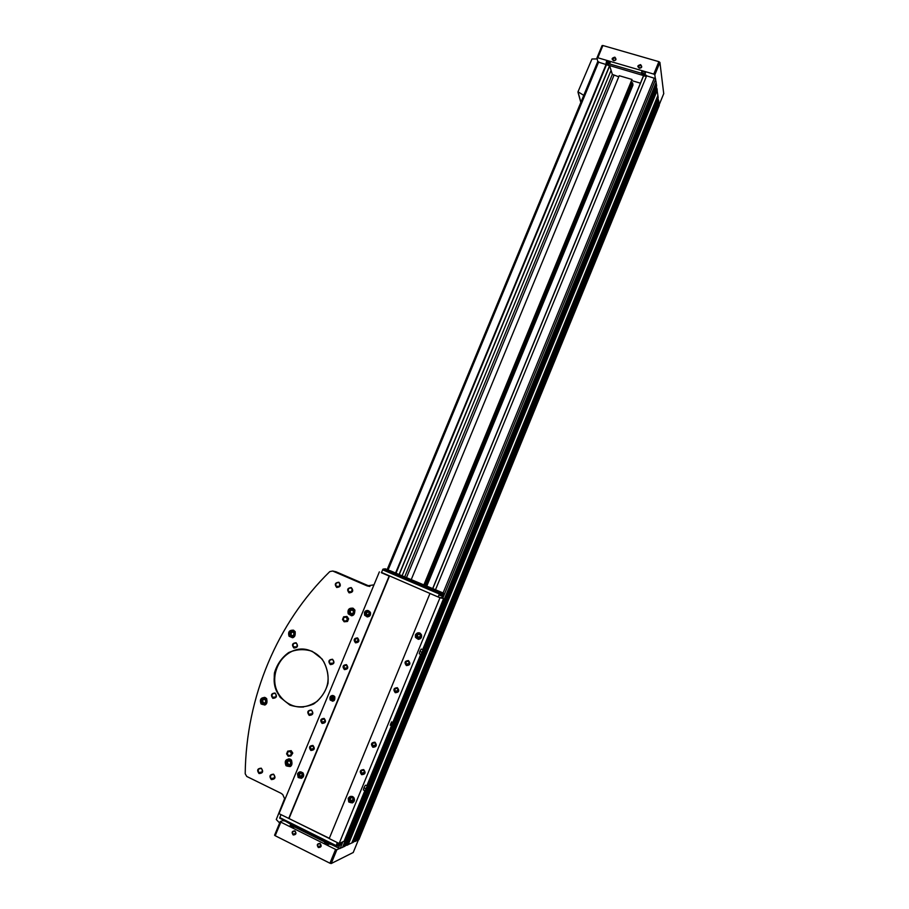 <?xml version="1.0" encoding="UTF-8"?>
<svg xmlns="http://www.w3.org/2000/svg" width="909" height="909" viewBox="0 0 909 909"><rect width="100%" height="100%" fill="white"/><g stroke="black" fill="none" stroke-linecap="round" stroke-linejoin="round"><path stroke-width="1.36" d="M618.756 76.788L612.336 74.402L609.678 65.846L606.394 64.619L646.39 76.424M640.436 83.174L631.846 80.64M646.356 76.515L643.492 75.72L432.707 588.521L643.492 75.72M295.345 825.951L292.028 824.44L293.664 825.588M293.823 825.792L326.115 841.848M328.365 842.961L331.069 843.927M331.092 843.87L328.319 842.461M606.394 64.619L597.633 61.892L387.359 569.193M658.559 100.126L355.101 841.45L356.294 840.893L658.786 101.785L658.559 100.126L657.355 99.57M659.195 105.558L658.707 102.013M658.173 97.536L657.15 90.605M657.002 88.639L346.954 845.29L348.192 844.711L657.241 90.377L657.002 88.639L655.741 88.071M291.346 824.668L283.369 820.009M365.713 790.819L342.523 847.381L339.523 848.483L330.91 844.336L331.149 843.757M656.605 85.946L345.011 846.188L342.579 847.222M346.954 845.29L345.59 844.756M658.196 97.513L353.237 842.313L348.249 844.563M358.873 839.575L356.351 840.745M355.101 841.45L353.806 840.95M425.673 585.521L632.584 82.833L632.982 85.048L426.821 586.01M426.719 586.271L426.162 587.612M423.514 649.844L656.162 82.412L655.332 78.56L646.64 75.822L435.513 589.714M421.537 654.65L367.781 785.774M344.988 846.222L656.628 85.878L656.389 84.105L343.727 846.813M657.968 95.763L352.022 842.904M659.002 103.376L357.419 840.37M606.258 64.016L395.676 572.738M395.563 573L395.017 574.329M656.389 84.105L656.071 82.639M435.411 589.975L434.854 591.316M606.439 64.846L396.131 572.931M396.029 573.193L395.472 574.522M658.866 103.24L357.226 840.336M657.832 95.627L351.828 842.882M656.253 83.969L343.534 846.779M425.571 585.782L425.014 587.123M632.584 82.833L631.312 82.458L424.412 584.987M424.31 585.248L423.753 586.589M423.935 584.782L631.994 79.469L424.23 584.907M424.117 585.169L423.571 586.51M423.833 585.044L423.276 586.385M631.994 79.469L619.211 75.708L411.322 579.408M411.209 579.669L410.663 580.999M354.669 841.37L353.385 841.973M346.499 845.2L345.159 845.836M339.523 848.483L336.875 849.722L335.591 849.404L280.836 822.134L280.279 821.543L283.267 820.497M353.226 852.494L331.217 863.527L329.933 863.209L275.2 835.735L274.575 835.201L280.222 821.679M294.891 830.86C296.709 833.417 296.152 834.78 293.198 834.962C291.391 832.405 291.948 831.042 294.891 830.86M320.07 843.404C321.911 845.984 321.343 847.358 318.366 847.529C316.525 844.961 317.093 843.586 320.07 843.404M293.834 825.929L293.709 827.599L290.005 825.826M328.376 843.12L328.274 844.813L324.524 842.995M291.05 824.781L294.062 826.315L290.982 824.474M328.535 843.882L331.319 844.541M325.081 842.166L293.982 826.701M658.23 99.842L657.98 98.036M656.662 88.355L656.4 86.457M655.332 78.56L654.821 74.845L653.787 74.095L597.827 57.778L596.974 57.971L597.838 61.744M663.729 93.616L659.923 62.426L658.877 61.664L602.906 45.518L602.065 45.598L597.065 57.767M614.859 57.165C619.597 63.016 606.826 59.301 614.859 57.165M640.595 64.63C645.401 70.527 632.482 66.777 640.595 64.63M609.53 63.789L610.166 62.687L606.439 61.482L606.258 62.494M644.856 74.084L645.492 73.004C644.186 71.55 642.924 71.141 641.709 71.8L641.527 72.811M606.417 63.085L605.849 63.891M647.06 75.947L644.731 74.243M641.64 73.334L606.473 63.028M328.615 843.927L328.899 843.234M295.675 833.723L295.266 831.451C296.209 833.917 295.482 834.848 293.107 834.28C292.084 832.144 292.675 831.121 294.868 831.19M320.866 846.279L319.866 843.654M608.666 64.164L608.416 64.789M644.936 74.299L644.504 75.345M613.745 60.744L615.075 60.403M639.322 68.198L640.834 67.891M320.036 843.722L320.457 844.029C321.377 846.529 320.627 847.461 318.241 846.824C317.241 844.677 317.843 843.643 320.036 843.722M640.481 65.13L641.561 66.584C640.356 68.675 639.209 68.72 638.152 66.732L640.481 65.13M614.757 57.665L615.825 59.062C614.677 61.164 613.552 61.244 612.439 59.301L614.757 57.665M284.756 798.238L276.279 819.52L279.631 822.997M597.202 58.926L591.964 58.994L577.999 91.786L583.76 95.343M353.01 608.223L354.851 610.007C354.817 615.677 352.601 616.938 348.181 613.78C347.408 609.632 349.011 607.791 353.01 608.223M293.562 630.255L295.118 631.619C295.698 637.22 293.664 638.732 289.005 636.175C287.846 631.891 289.369 629.926 293.562 630.255M265.337 697.601L266.61 698.612C267.825 704.157 265.973 705.929 261.042 703.93C259.451 699.464 260.883 697.351 265.337 697.601M290.255 759.151L291.448 760.072C292.937 765.673 291.13 767.548 286.028 765.719C284.21 761.094 285.619 758.913 290.255 759.151M312.253 651.333L321.991 658.911C326.729 666.229 328.728 674.398 327.99 683.386C325.467 692.044 320.684 698.919 313.628 704.009C305.742 707.384 297.822 707.725 289.846 705.043L280.188 697.339C275.552 689.976 273.643 681.852 274.438 672.955C276.961 664.411 281.699 657.616 288.653 652.571C296.425 649.174 304.288 648.765 312.253 651.333M311.423 710.031C313.844 713.304 313.094 715.088 309.196 715.394C306.788 712.133 307.526 710.338 311.423 710.031M332.535 659.264C334.955 662.479 334.217 664.252 330.319 664.593C327.899 661.377 328.638 659.604 332.535 659.264M296.107 642.754C298.47 645.924 297.743 647.685 293.891 648.037C291.528 644.867 292.266 643.106 296.107 642.754M275.063 693.033C277.415 696.249 276.677 698.021 272.836 698.339C270.473 695.124 271.212 693.351 275.063 693.033M273.586 774.184C275.972 777.513 275.222 779.308 271.337 779.581C268.962 776.252 269.712 774.457 273.586 774.184M338.909 582.226C341.307 585.339 340.58 587.089 336.716 587.475C334.307 584.362 335.035 582.612 338.909 582.226M351.294 587.6C353.726 590.725 352.987 592.486 349.101 592.873C346.681 589.736 347.408 587.987 351.294 587.6M261.269 768.185C263.644 771.502 262.894 773.286 259.031 773.559C256.668 770.253 257.406 768.457 261.269 768.185M373.985 584.851L367.088 585.885L332.683 571.022L329.785 571.602C277.347 622.847 246.066 696.635 245.203 773.775L246.771 776.468L280.938 793.239L282.756 794.557L284.926 799.409M291.175 750.675L287.721 751.129L286.585 753.856L288.187 756.265L290.937 755.947L292.789 753.072L291.175 750.675L287.721 751.129M348.613 618.802L346.988 616.495L343.625 616.802L342.511 619.484L344.136 621.779L347.499 621.472L348.613 618.802L346.363 616.427M441.547 597.724L443.422 593.077L436.536 590.498L441.251 592.657L439.695 593.384L438.104 596.963L443.603 598.576L439.967 597.781L381.473 572.409M439.967 597.781L339.148 843.495L344.102 841.223L364.804 790.739M366.997 785.399L420.697 654.435M422.719 649.503L443.603 598.576M391.677 721.882L390.256 725.28L391.677 721.882M363.93 787.785L363.361 790.046L366.1 790.682L368.054 785.899L365.327 785.251L363.93 787.785L365.85 788.705L365.282 790.966M419.867 651.423L419.254 653.787L421.867 654.662L423.787 649.969L421.174 649.094L419.867 651.423L421.799 652.276L421.174 654.639M388.166 570.113L386.745 569.545M439.626 592.043L438.127 591.441M439.831 593.293L383.109 569.102L385.382 568.818L384.939 569.875M383.109 569.102L381.348 572.704L389.234 576.079M440.081 595.509L441.251 592.657L440.07 595.509L441.024 595.725L440.115 595.452M443.422 593.077L385.382 568.818M338.603 843.37L337.659 845.677L338.353 845.949L340 845.188L341.091 842.598M333.592 695.658L334.762 696.68C335.216 700.873 333.705 701.987 330.217 700.032C329.342 696.828 330.467 695.362 333.592 695.658M299.834 771.877L302.913 772.798C304.345 775.343 303.788 777.206 301.243 778.377M367.622 610.462L370.372 612.257C371.008 615.166 369.895 616.711 367.043 616.916M312.946 745.448C315.196 748.527 314.503 750.198 310.867 750.47C308.617 747.391 309.31 745.721 312.946 745.448M324.161 718.417C326.411 721.462 325.717 723.132 322.081 723.416C319.832 720.371 320.525 718.701 324.161 718.417M357.544 637.902C359.816 640.868 359.135 642.504 355.499 642.833C353.226 639.879 353.908 638.232 357.544 637.902M346.454 664.649C348.726 667.638 348.033 669.285 344.397 669.603C342.136 666.615 342.818 664.956 346.454 664.649M329.331 838.291L279.018 813.657L379.371 571.875M288.71 818.464L389.143 576.045M418.39 632.778L419.799 633.028L421.492 634.846C421.969 637.595 420.878 639.095 418.197 639.334M350.249 796.466L352.635 796.557L353.771 797.488C355.055 799.886 354.555 801.693 352.272 802.92M408.482 660.582C410.823 663.593 410.129 665.263 406.425 665.581C404.085 662.57 404.766 660.9 408.482 660.582M374.951 742.199C377.28 745.3 376.587 746.993 372.872 747.266C370.554 744.164 371.247 742.471 374.951 742.199M363.702 769.605C366.02 772.73 365.327 774.423 361.612 774.684C359.294 771.548 359.987 769.855 363.702 769.605M397.347 687.693C399.676 690.738 398.994 692.408 395.279 692.715C392.949 689.67 393.631 687.988 397.347 687.693M339.148 843.495L329.217 838.564L429.957 593.497M289.096 818.327L389.427 576.158M438.104 596.963L430.048 593.52M329.251 838.473L288.823 818.43M338.307 843.507L337.091 846.449L338.762 843.302M337.296 842.575L335.955 846.143L337.091 846.449M280.972 814.634L279.654 818.157L335.955 846.143M397.313 687.886C399.46 690.692 398.835 692.226 395.415 692.51C393.279 689.704 393.904 688.17 397.313 687.886M397.199 688.158C399.096 690.624 398.54 691.988 395.529 692.238C393.642 689.761 394.199 688.408 397.199 688.158M397.153 688.522L398.006 689.374C397.983 691.988 396.949 692.544 394.938 691.022C394.586 689.113 395.324 688.283 397.153 688.522M397.881 691.215L397.722 688.942M363.68 769.787C365.816 772.661 365.168 774.218 361.759 774.457C359.634 771.582 360.271 770.025 363.68 769.787M363.566 770.059C365.452 772.605 364.884 773.979 361.873 774.184C359.998 771.65 360.555 770.275 363.566 770.059M363.52 770.4L364.214 771.002C364.611 773.639 363.691 774.366 361.452 773.195C360.839 771.15 361.521 770.218 363.52 770.4M364.52 772.468L364.1 770.843M374.928 742.392C377.065 745.244 376.428 746.789 373.02 747.039C370.883 744.187 371.52 742.642 374.928 742.392M374.815 742.664C376.701 745.175 376.144 746.55 373.133 746.766C371.247 744.255 371.815 742.892 374.815 742.664M374.769 743.017L375.531 743.698C375.769 746.334 374.815 747.005 372.645 745.698C372.133 743.698 372.838 742.801 374.769 743.017M375.701 745.323L375.315 743.414M408.448 660.786C410.595 663.559 409.97 665.093 406.562 665.388C404.414 662.604 405.039 661.07 408.448 660.786M408.334 661.048C410.232 663.502 409.675 664.854 406.664 665.115C404.778 662.661 405.334 661.309 408.334 661.048M408.277 661.422L409.175 662.343C409.027 664.945 407.982 665.445 406.028 663.831C405.755 661.979 406.505 661.173 408.277 661.422M408.891 664.274L408.902 661.888M346.431 664.843C348.522 667.592 347.886 669.115 344.545 669.399C342.466 666.649 343.091 665.138 346.431 664.843M346.329 665.115C348.158 667.536 347.602 668.876 344.659 669.138C342.818 666.706 343.375 665.365 346.329 665.115M346.284 665.479L347.056 666.183C347.204 668.763 346.238 669.388 344.159 668.07C343.716 666.149 344.431 665.286 346.284 665.479M357.521 638.107C359.612 640.822 358.987 642.333 355.646 642.64C353.556 639.913 354.18 638.402 357.521 638.107M357.419 638.368C359.26 640.777 358.703 642.106 355.749 642.379C353.919 639.97 354.465 638.641 357.419 638.368M357.373 638.743L358.191 639.516C358.214 642.084 357.226 642.663 355.214 641.254C354.84 639.368 355.567 638.538 357.373 638.743M324.138 718.61C326.217 721.416 325.581 722.939 322.24 723.2C320.161 720.405 320.797 718.871 324.138 718.61M324.024 718.883C325.854 721.348 325.297 722.7 322.343 722.928C320.525 720.462 321.082 719.11 324.024 718.883M323.99 719.235L324.661 719.803C325.058 722.371 324.161 723.109 321.956 721.996C321.354 719.985 322.036 719.064 323.99 719.235M312.935 745.641C315.003 748.471 314.366 750.005 311.026 750.243C308.958 747.425 309.594 745.891 312.935 745.641M312.821 745.914C314.639 748.402 314.082 749.755 311.128 749.982C309.31 747.482 309.867 746.13 312.821 745.914M312.787 746.255L313.4 746.744C313.923 749.3 313.06 750.095 310.81 749.107C310.105 747.062 310.764 746.107 312.787 746.255M350.897 801.806L349.704 798.375M352.544 801.624C349.533 801.102 349.09 799.67 351.192 797.318M353.112 800.84L350.681 800.636C349.92 798.92 350.397 797.909 352.113 797.579M353.34 799.784L352.953 797.909M300.231 777.24L299.345 773.457M301.618 777.138C298.822 776.331 298.504 774.888 300.674 772.809M302.186 776.502L300.129 776.184C299.3 774.502 299.754 773.479 301.47 773.093M366.122 615.188L366.554 611.927M367.872 615.927C365.316 614.166 365.509 612.734 368.418 611.643M368.736 615.438L366.645 614.586C366.338 612.757 367.066 611.939 368.838 612.155M369.122 614.995L369.418 612.871M416.822 637.209L416.879 634.902M419.038 638.288C416.163 636.63 416.277 635.175 419.356 633.937M420.038 637.573L417.458 636.777C417.242 634.982 418.004 634.198 419.731 634.448M420.003 637.595L420.242 634.789M368.054 785.899L365.327 785.251M367.247 786.171L365.85 788.705M365.827 790.478L367.509 786.376L365.827 790.478M423.787 649.969L421.174 649.094M423.105 649.946L421.799 652.276M421.662 654.321L423.31 650.287L421.662 654.321M332.762 701.259L330.353 700.021C329.41 697.692 330.081 696.158 332.364 695.419M333.183 696.942L333.785 697.476C334.023 699.646 333.251 700.214 331.444 699.203C330.99 697.544 331.58 696.794 333.183 696.942M369.929 586.407L336.069 571.795L332.683 571.022M261.258 768.594L261.872 769.037C262.94 772.355 261.917 773.559 258.804 772.639C257.588 769.843 258.406 768.491 261.258 768.594M351.249 588.078L352.362 589.168C352.294 592.577 350.954 593.316 348.317 591.373C347.897 588.907 348.874 587.805 351.249 588.078M351.51 592.248L352.181 588.839M338.864 582.692L339.955 583.748C339.932 587.146 338.603 587.907 335.955 586.021C335.501 583.544 336.466 582.442 338.864 582.692M339.171 586.816L339.841 583.533M273.564 774.593L274.2 775.059C275.245 778.399 274.211 779.592 271.087 778.638C269.893 775.831 270.723 774.479 273.564 774.593M271.087 778.638L274.734 777.729L274.188 775.047M275.041 693.465L275.836 694.112C276.506 697.487 275.359 698.532 272.405 697.248C271.496 694.556 272.37 693.306 275.041 693.465M296.073 643.208L297.004 644.015C297.391 647.413 296.164 648.344 293.323 646.799C292.607 644.197 293.527 643.004 296.073 643.208M332.489 659.718L333.501 660.627C333.751 664.081 332.478 664.956 329.66 663.24C329.024 660.65 329.967 659.468 332.489 659.718M311.389 710.463L312.264 711.202C312.832 714.644 311.639 715.644 308.674 714.213C307.833 711.508 308.742 710.259 311.389 710.463M312.23 651.605C317.116 653.855 321.036 657.355 323.979 662.093C331.206 676.875 328.922 689.965 317.116 701.362C303.504 710.099 291.221 708.588 280.267 696.839C262.099 675.342 287.789 639.016 312.23 651.605M290.232 766.571L289.403 766.469M288.073 759.265L288.801 758.81M290.937 766.117L290.289 766.196M288.926 759.151L289.607 758.913M289.96 764.571L290.766 762.617L289.619 760.901L287.664 761.128L286.858 763.071L288.005 764.799L289.96 764.571M264.837 705.043L264.087 704.839M263.712 697.646L264.439 697.328M265.553 704.714L264.939 704.691M264.53 697.669L265.178 697.533M265.03 702.918L265.826 700.998L264.712 699.328L262.792 699.566L261.985 701.487L263.099 703.157L265.03 702.918M292.516 637.754L291.732 637.425M292.323 630.323L293.141 630.107M293.312 637.527L292.653 637.425M293.175 630.46L293.891 630.437M293.266 635.516L294.062 633.618L292.937 631.982L291.016 632.244L290.221 634.141L291.346 635.777L293.266 635.516M351.658 615.802L350.726 615.348M351.715 608.314L352.737 608.121M352.601 615.609L351.794 615.473M352.715 608.473L353.59 608.553M352.749 613.518L353.544 611.609L352.374 609.962L350.419 610.234L349.624 612.143L350.794 613.791L352.749 613.518M288.358 761.049L286.858 763.071M287.585 762.912L288.721 764.628L288.005 764.799M288.721 764.628L289.994 764.48M352.487 610.121L351.044 610.325L349.624 612.143M351.044 610.325L350.419 610.234M350.249 612.223L351.306 613.711M293.028 632.119L291.721 632.289L290.925 634.187L290.221 634.141M291.721 632.289L291.016 632.244M290.925 634.187L291.959 635.698M264.735 699.362L263.542 699.51L261.985 701.487M263.542 699.51L262.792 699.566M262.746 701.418L263.837 703.066M290.937 755.947L292.789 753.072M292.062 753.22L290.46 750.811M290.164 751.516C292.005 754.015 291.437 755.368 288.483 755.561C286.653 753.072 287.21 751.72 290.164 751.516M344.136 621.779L347.499 621.472M346.874 621.415L347.999 618.734M346.079 617.12C347.931 619.506 347.386 620.836 344.42 621.097C342.579 618.699 343.125 617.381 346.079 617.12M302.765 649.356C280.551 647.81 265.882 679.159 280.676 696.817C286.665 704.202 294.3 707.6 303.572 707.009M297.573 773.832L298.379 774.207L298.8 776.82C301.799 777.922 302.856 776.831 301.981 773.525C300.572 772.377 299.368 772.605 298.379 774.184L297.584 773.764C298.981 771.559 300.674 771.252 302.64 772.866C300.64 771.286 298.947 771.593 297.55 773.786M298.993 774.036L299.413 776.661L301.243 777.377M364.645 612.496L364.577 615.166C368.145 617.881 370.008 616.904 370.145 612.223C368.259 609.837 366.384 609.894 364.532 612.393L365.338 612.791L364.486 612.473L364.577 615.166M365.873 612.871L365.373 614.734C367.918 616.666 369.236 615.972 369.338 612.643L368.134 615.552M367.94 611.439L365.338 612.791C366.645 610.984 367.986 610.939 369.338 612.643L369.384 612.541M348.238 798.375L349.056 798.75L349.42 801.306C352.419 802.636 353.556 801.602 352.828 798.193C351.385 796.898 350.124 797.079 349.067 798.738L349.635 798.522M349.635 798.545L349.976 801.113L349.635 798.545L348.249 798.307C349.749 796 351.51 795.75 353.533 797.568C352.362 795.75 350.59 796.011 348.227 798.329M415.561 634.823L415.424 637.3C418.856 640.368 420.822 639.55 421.299 634.823C419.413 632.153 417.47 632.119 415.458 634.732L416.754 635.164L415.413 634.812L415.424 637.3M390.495 724.45L391.461 722.712M391.245 723.53L390.768 724.405L390.836 723.337M391.54 722.223L390.643 724.768L391.484 722.007M332.853 699.226L332.478 697.919L333.046 697.396L333.603 698.214L333.012 697.362L331.626 698.453L332.024 697.487M333.194 699.18L333.603 698.214L332.205 699.305L333.194 699.18M332.205 699.305L331.626 698.453L332.205 699.305M333.876 698.919C329.274 702.146 333.012 693.158 333.876 698.919M332.285 698.396L331.626 698.453M333.171 699.18L332.683 697.43M613.95 75.367L406.573 577.374M406.459 577.647L405.914 578.976M655.707 79.049L442.774 598.224M342.886 841.779L340.125 848.506M658.207 97.468L353.226 842.336M659.275 105.364L358.816 839.7M598.736 61.812L388.257 569.579M284.256 820.452L284.028 821.02M654.332 78.072L443.103 592.941M339.523 845.404L338.432 848.074M643.617 75.72L432.809 588.555M432.695 588.827L432.15 590.168M432.604 588.782L432.048 590.123L432.604 588.782M612.336 74.402L404.8 576.624M404.687 576.885L404.141 578.226M610.768 71.072L402.21 575.522M402.108 575.783L401.551 577.113M609.678 65.846L399.346 574.306M399.244 574.568L398.687 575.897M609.541 65.743L399.187 574.238M399.085 574.499L398.528 575.829M357.43 641.379L357.135 642.084M346.374 668.035L346.045 668.842M324.138 721.678L323.74 722.632M312.946 748.664L312.526 749.675M301.708 775.775L301.311 776.74M658.105 99.797L354.533 841.314M656.537 88.298L346.374 845.143M353.181 852.597L358.373 839.916L353.226 852.54M331.217 863.527L336.875 849.722M329.933 863.209L335.591 849.404M275.2 835.735L280.836 822.134M663.797 93.468L659.184 104.728M659.923 62.426L654.821 74.845M658.877 61.664L653.787 74.095M602.906 45.518L597.827 57.778M606.28 63.085L605.939 63.914M578.192 92.491L580.885 102.285M328.319 843.177C323.888 842.438 327.001 841.064 328.319 843.177M324.468 843.086L325.149 842.075L328.603 843.507L325.581 841.939M293.755 825.986C289.255 825.202 292.607 823.963 293.755 825.986M644.276 74.368L644.867 73.924L641.754 73.356M644.447 74.084C641.175 71.084 641.845 75.356 644.447 74.084M608.973 64.062L609.45 63.914C607.019 63.937 605.962 63.482 606.246 62.539M609.132 63.766C605.78 60.767 606.701 65.073 609.132 63.766M386.064 569.227L388.677 570.284M437.468 591.123L440.161 592.225M439.695 593.384L382.95 569.182M436.615 590.498L390.302 570.761M336.069 845.552L279.756 817.566M338.353 845.949L339.409 843.37M439.331 593.997L382.564 569.773M442.217 592.793L441.024 595.725M441.547 592.52L440.342 595.44M338.557 843.393L337.432 845.643M367.088 585.885L369.645 586.419M290.357 759.447L291.437 760.265C292.789 765.355 291.153 767.071 286.517 765.401C284.869 761.208 286.142 759.22 290.357 759.447M290.039 759.879C292.687 763.526 291.869 765.503 287.574 765.81C284.937 762.162 285.756 760.185 290.039 759.879M266.769 698.816L265.417 697.919L266.61 698.828C267.712 703.873 266.019 705.475 261.542 703.668C260.099 699.6 261.394 697.692 265.451 697.919C261.349 697.726 260.054 699.646 261.542 703.668M265.133 698.328C267.712 701.873 266.905 703.816 262.678 704.157C260.099 700.612 260.917 698.669 265.133 698.328M293.652 630.607L295.073 631.846C295.607 636.925 293.755 638.3 289.517 635.97C288.471 632.085 289.846 630.301 293.652 630.607M293.357 630.994C295.948 634.459 295.141 636.38 290.925 636.777C288.335 633.312 289.142 631.38 293.357 630.994M353.078 608.587L354.749 610.2C354.715 615.359 352.703 616.495 348.692 613.62C347.988 609.871 349.442 608.189 353.078 608.587M352.794 608.962C355.476 612.439 354.669 614.382 350.374 614.791C347.704 611.314 348.511 609.371 352.794 608.962M297.527 773.889L298.152 777.502C302.367 779.047 303.867 777.502 302.64 772.866L302.913 772.798M298.993 774.048L299.413 776.661L298.8 776.82C300.822 778.672 301.879 777.581 301.981 773.525M369.338 612.643C369.531 615.802 368.213 616.507 365.373 614.734L367.395 616.007M348.192 798.42L348.738 801.954C352.953 803.817 354.544 802.352 353.533 797.568L353.771 797.488M352.828 798.193C353.453 801.522 352.317 802.567 349.42 801.306L352.169 801.908M418.788 633.743L416.742 635.175L416.72 636.97L418.504 638.402M416.288 635.141L416.265 636.936C418.708 639.118 420.106 638.538 420.447 635.175C419.094 633.266 417.708 633.255 416.288 635.13M659.252 105.478L358.873 839.643M597.633 61.892L387.314 569.17M369.349 612.507L368.077 615.552M358.169 639.47L357.078 642.106M346.318 668.035L345.977 668.865M324.081 721.689L323.684 722.655M312.889 748.686L312.469 749.698M302.549 773.627L301.254 776.74M274.575 835.201L280.211 821.611M663.775 93.559L659.195 104.762M602.065 45.598L596.986 57.846M318.241 846.824L320.275 845.915M612.439 59.301L612.564 59.88M293.107 834.28L295.255 833.451M578.022 92.309L580.817 102.456M290.619 824.918L289.937 825.917M641.515 72.868C641.209 73.799 642.288 74.254 644.765 74.22M394.938 691.022L397.608 690.795M361.452 773.195L364.407 772.32M372.645 745.698L375.497 745.039M406.028 663.831L408.607 663.82M344.159 668.07L347.045 668.024M355.214 641.254L358.055 641.413M321.956 721.996L324.865 721.576M310.81 749.107L313.696 748.516M350.681 800.636L353.271 799.704M300.129 776.184L302.527 775.559M366.645 614.586L369.077 614.904M417.458 636.777L419.583 636.959M436.536 590.498L436.047 591.679M390.404 570.772L389.904 572M441.308 593.02L440.297 595.475M258.804 772.639L262.371 771.821M348.317 591.373L351.328 591.929M335.955 586.021L339.046 586.612M272.405 697.248L275.961 696.987M293.323 646.799L296.834 646.924M329.66 663.24L333.444 663.24M308.674 714.213L312.491 713.747M286.517 765.401C284.676 761.56 285.96 759.583 290.335 759.447L291.584 760.231M289.517 635.97C288.426 632.119 289.801 630.335 293.618 630.607L295.255 631.857M348.692 613.62C347.954 609.894 349.397 608.223 353.044 608.598L354.942 610.234M298.152 777.502L297.516 773.854M370.372 612.257L370.145 612.223C367.406 610.053 365.532 610.109 364.509 612.405M366.634 611.859L365.873 612.848M348.738 801.954L348.192 798.397M421.492 634.846L421.299 634.823C420.151 632.187 418.197 632.164 415.447 634.743M417.367 634.3L416.265 636.936C418.185 639.379 419.583 638.8 420.447 635.175"/></g></svg>
